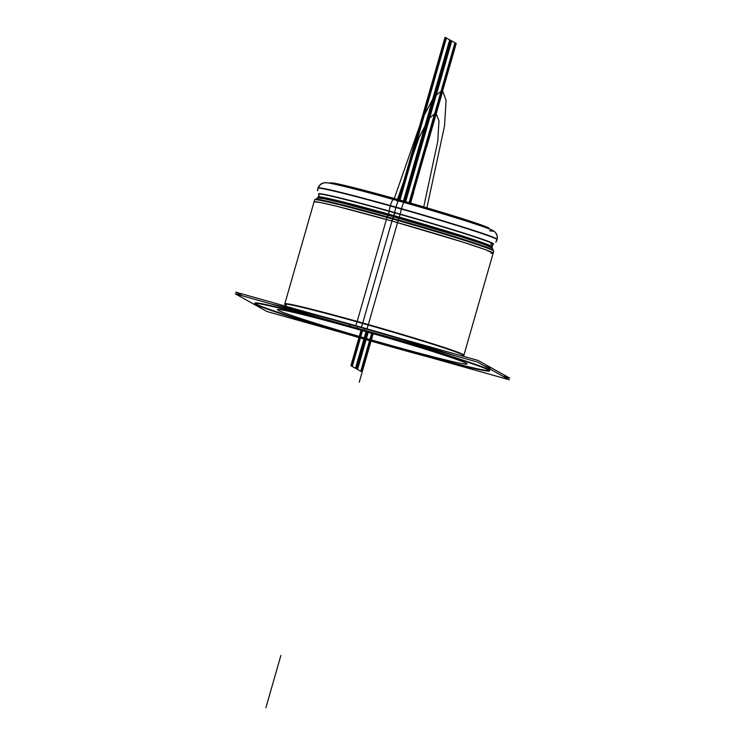 <?xml version="1.0" encoding="UTF-8"?>
<svg xmlns="http://www.w3.org/2000/svg" width="745" height="745" viewBox="0 0 745 745"><rect width="100%" height="100%" fill="white"/><g stroke="black" fill="none" stroke-linecap="round" stroke-linejoin="round"><path stroke-width="1.12" d="M404.433 201.737L403.79 202.407A87.752 2.878 16 0 0 326.748 182.739A87.752 2.878 16 0 0 325.528 182.683M331.981 183.307A82.472 2.71 16 0 1 399.432 200.386A82.472 2.71 16 0 1 487.752 227.979M394.617 198.58A82.546 2.71 16 0 1 489.195 228.473L457.3 217.717L399.478 200.358L332.261 183.345M394.515 199.008L393.286 199.446A87.752 2.878 16 0 1 492.492 230.27A87.752 2.878 16 0 1 493.562 230.866M327.176 182.795A87.314 2.868 16 0 1 398.594 200.871L399.432 200.386A82.472 2.71 16 0 0 330.556 183.307A82.472 2.71 16 0 1 399.432 200.386A82.472 2.71 16 0 0 330.556 183.307A82.472 2.71 16 0 1 399.432 200.386A82.472 2.71 16 0 1 488.962 228.734A82.472 2.71 16 0 0 399.432 200.386L398.594 200.871A87.314 2.868 16 0 1 492.1 230.084M330.482 183.149L330.501 182.972A82.546 2.71 16 0 1 404.498 201.364M384.578 343.669A98.601 3.241 16 0 1 278.276 310.32A98.601 3.241 16 0 1 359.947 329.933A98.601 3.241 16 0 1 466.24 363.281A98.601 3.241 16 0 1 384.578 343.669A98.601 3.241 16 0 1 278.276 310.32A98.601 3.241 16 0 1 359.947 329.933A98.601 3.241 16 0 1 466.24 363.281A98.601 3.241 16 0 1 384.578 343.669A98.601 3.241 16 0 1 278.276 310.32A98.601 3.241 16 0 1 359.947 329.933A98.601 3.241 16 0 1 466.24 363.281A98.601 3.241 16 0 1 384.578 343.669A98.601 3.241 16 0 1 278.276 310.32A98.601 3.241 16 0 1 359.947 329.933A98.601 3.241 16 0 1 466.24 363.281A98.601 3.241 16 0 1 384.578 343.669A98.601 3.241 16 0 1 278.276 310.32A98.601 3.241 16 0 1 359.947 329.933A98.601 3.241 16 0 1 466.24 363.281A98.601 3.241 16 0 1 384.578 343.669M343.538 333.08L266.98 311.512L235.243 293.819L477.545 362.089L509.273 379.782L429.12 357.2M489.689 370.47A122.161 4.014 -164 0 0 357.004 328.294A122.161 4.014 -164 0 0 255.824 303.997A122.161 4.014 -164 0 0 387.521 345.308A122.161 4.014 -164 0 0 488.701 369.604A122.161 4.014 -164 0 0 357.004 328.294A122.161 4.014 -164 0 0 254.827 303.131M394.794 347.347L394.673 347.775A122.161 4.014 16 0 1 254.706 303.56A122.161 4.014 16 0 1 364.221 330.799L364.948 328.266A122.161 4.014 16 0 0 315.88 314.735M455.67 355.924A122.161 4.014 16 0 0 357.479 326.617L357.051 328.135L357.479 326.617A122.161 4.014 16 0 1 455.67 355.924A122.161 4.014 -164 0 0 357.479 326.617A122.161 4.014 -164 0 0 271.189 303.951A122.161 4.014 16 0 1 357.479 326.617A122.161 4.014 -164 0 0 271.189 303.951A122.161 4.014 16 0 1 357.479 326.617L357.051 328.135L357.479 326.617A122.161 4.014 16 0 1 455.67 355.924A122.161 4.014 -164 0 0 357.479 326.617L357.051 328.135M254.948 303.392A122.161 4.014 -164 0 0 387.521 345.308A122.161 4.014 -164 0 0 488.664 370.693M401.462 338.845A122.161 4.014 16 0 0 350.327 324.149L349.601 326.683A122.161 4.014 16 0 1 489.567 370.898A122.161 4.014 16 0 1 380.052 343.659L380.173 343.231M483.822 365.59A122.161 4.014 16 0 1 489.884 368.971A122.161 4.014 -164 0 0 483.822 365.59A122.161 4.014 16 0 1 489.884 368.971A122.161 4.014 -164 0 0 483.822 365.59A122.161 4.014 16 0 1 490.173 368.803M242.283 295.802L235.727 292.142L478.02 360.412L509.757 378.106L502.717 376.123M366.95 328.843L368.328 324.569A93.181 3.064 16 0 0 284.795 303.792M463.79 355.579A93.162 3.054 -164 0 0 362.601 323.414A5.439 0.754 -74.3 0 1 361.241 327.223A5.439 0.754 105.7 0 0 362.601 323.414A93.162 3.054 -164 0 0 284.692 304.221M355.579 325.621A5.439 1.09 105.6 0 0 357.172 321.421A93.181 3.064 16 0 1 463.93 355.16L463.623 356.361M463.93 355.095L493.73 251.167A93.162 3.054 16 0 0 386.99 217.447L357.172 321.43M493.712 251.205L493.143 253.188A93.162 3.054 -164 0 0 391.954 221.051A93.162 3.054 16 0 1 493.143 253.216L485.433 249.659L462.98 242.134L391.963 221.023L392.531 219.039L391.963 221.023L336.563 206.197L320.015 202.426L314.045 201.83A93.162 3.054 16 0 1 391.954 221.051A93.162 3.054 -164 0 0 314.045 201.858L314.613 199.856M284.832 303.737L314.632 199.809A93.162 3.054 16 0 1 398.137 220.585L368.328 324.569M315.656 199.371A92.315 3.027 16 0 1 392.829 218.443A92.315 3.027 16 0 1 493.097 250.246M388.704 213.768L387.176 217.233A92.566 3.036 16 0 1 493.227 250.655M491.896 246.483L492.417 248.132L484.287 244.528L462.207 237.161L393.49 216.748L394.003 215.435L393.49 216.748L339.962 202.417L323.665 198.673L317.351 197.928L318.664 196.81M318.488 196.969A90.257 2.961 16 0 1 393.937 215.612L394.673 212.837A90.657 2.98 -164 0 0 318.879 194.287L318.488 196.969A90.257 2.961 16 0 1 393.937 215.612A90.257 2.961 16 0 1 491.97 246.707L493.05 244.23A90.657 2.98 -164 0 0 394.673 212.837A90.657 2.98 -164 0 0 318.879 194.287L318.674 194.035A91.03 2.989 16 0 1 400.167 214.113L399.246 217.466A90.545 2.971 16 0 0 318.152 197.192L319.13 195.963M399.478 216.804L398.258 220.352A92.566 3.036 16 0 0 315.331 199.641L318.823 196.68M492.128 247.219A90.545 2.971 16 0 0 492.128 247.079A90.545 2.971 16 0 0 388.406 214.411L389.272 211.04A91.03 2.989 16 0 1 493.358 244.127L493.05 244.23A90.657 2.98 -164 0 0 394.673 212.837L393.937 215.612A90.257 2.961 16 0 1 491.97 246.707M393.481 199.39A7.077 1.425 105.6 0 0 390.343 205.76A7.077 1.425 105.6 0 0 389.262 211.617M393.816 215.929L394.701 212.567A7.077 0.987 -74.3 0 1 395.846 207.483A93.162 3.054 16 0 1 497.036 239.648A93.162 3.054 -164 0 0 395.846 207.483A7.077 0.987 105.7 0 0 394.71 212.567A7.077 0.987 -74.3 0 1 395.846 207.483A93.162 3.054 -164 0 0 317.929 188.289A93.162 3.054 16 0 1 395.846 207.483A7.077 0.987 105.7 0 0 394.71 212.567L392.829 218.443A92.315 3.027 -164 0 0 315.74 199.66A92.315 3.027 16 0 1 392.829 218.443A92.315 3.027 16 0 1 492.864 250.45A92.315 3.027 -164 0 0 392.829 218.443A92.315 3.027 16 0 1 492.864 250.45M319.95 184.769L323.675 182.851L326.971 182.767L323.414 182.907L320.741 184.117L318.031 187.954A93.162 3.054 16 0 1 395.94 207.157A93.162 3.054 -164 0 0 318.022 187.964A93.162 3.054 16 0 1 401.536 208.73A7.077 0.54 105.9 0 0 400.065 214.662M401.536 208.73L401.443 209.066A93.162 3.054 16 0 0 317.929 188.299A93.162 3.054 16 0 1 395.846 207.483A93.162 3.054 16 0 1 497.027 239.648A93.162 3.054 -164 0 0 395.846 207.483A93.162 3.054 -164 0 0 317.929 188.289A93.162 3.054 -164 0 1 395.846 207.483A93.162 3.054 16 0 1 497.027 239.648A93.162 3.054 16 0 0 390.296 205.927L390.389 205.592A93.162 3.054 16 0 1 497.129 239.313L497.027 239.648M496.943 239.443A93.162 3.054 -164 0 0 395.94 207.157L395.94 207.157A7.077 0.987 -74.3 0 1 398.519 200.917L399.506 200.34L398.51 200.917A7.077 0.987 105.7 0 0 395.94 207.157A93.162 3.054 16 0 1 497.12 239.322A93.162 3.054 -164 0 0 395.94 207.157A7.077 0.987 -74.3 0 1 398.519 200.917A7.077 0.987 105.7 0 0 395.94 207.157L395.846 207.483A7.077 0.987 105.7 0 0 394.71 212.567M403.883 202.314A7.077 0.54 105.9 0 0 401.443 209.066M357.004 328.294A122.161 4.014 -164 0 0 255.824 303.997A122.161 4.014 -164 0 0 387.521 345.308A122.161 4.014 -164 0 0 488.701 369.604A122.161 4.014 -164 0 0 357.004 328.294A122.161 4.014 -164 0 0 255.824 303.997A122.161 4.014 -164 0 0 387.521 345.308A122.161 4.014 -164 0 0 488.701 369.604A122.161 4.014 -164 0 0 357.004 328.294A122.161 4.014 -164 0 0 255.824 303.997A122.161 4.014 -164 0 0 387.521 345.308A122.161 4.014 -164 0 0 488.701 369.604A122.161 4.014 -164 0 0 357.004 328.294M461.974 355.663A93.162 3.054 -164 0 0 362.601 323.414A93.162 3.054 -164 0 1 461.974 355.663A93.162 3.054 -164 0 0 362.601 323.414A93.162 3.054 -164 0 0 286.182 305.254A93.162 3.054 -164 0 1 362.601 323.414A5.439 0.754 -74.3 0 1 361.241 327.223A5.439 0.754 105.7 0 0 362.722 322.985L391.954 221.051L362.731 322.985A5.439 0.754 105.7 0 1 361.241 327.223A5.439 0.754 105.7 0 0 362.601 323.414A5.439 0.754 -74.3 0 1 361.241 327.223M319.894 198.03A90.257 2.961 16 0 1 393.937 215.612A90.257 2.961 16 0 0 319.894 198.03A90.257 2.961 16 0 1 393.937 215.612A90.257 2.961 16 0 1 490.21 246.865A90.257 2.961 16 0 0 393.937 215.612L394.673 212.837A90.657 2.98 -164 0 0 318.879 194.287A90.657 2.98 -164 0 1 394.673 212.837L393.937 215.612A90.257 2.961 16 0 1 490.21 246.865M490.666 244.137A90.657 2.98 -164 0 0 394.673 212.837A90.657 2.98 -164 0 1 490.666 244.137A90.657 2.98 -164 0 0 394.673 212.837L393.937 215.612M413.736 192.154L410.597 203.106L413.736 192.154M399.432 200.386A82.472 2.71 16 0 1 488.962 228.734A82.472 2.71 16 0 0 399.432 200.386L398.594 200.871A87.314 2.868 -164 0 1 489.53 230.773M366.428 331.767L355.887 368.514L361.642 371.727L372.593 333.527L361.642 371.727L355.887 368.514L366.428 331.767M410.039 202.938L455.828 43.247L450.073 40.044L403.874 201.187L450.073 40.044L455.828 43.247L410.039 202.938M280.884 655.47L265.89 707.75L280.884 655.47M409.368 202.752L455.204 42.893L450.706 40.388L404.544 201.374L450.706 40.388L455.204 42.893L409.368 202.752M367.099 331.963L356.52 368.868L361.008 371.373L371.923 333.341L361.008 371.373L356.52 368.868L367.099 331.963M413.252 193.858L410.597 203.106L413.252 193.858M410.001 202.929L455.791 43.229L409.992 202.929L455.782 43.219L446.292 37.93L399.814 200.033M362.368 330.622L352.106 366.41L361.595 371.699L372.556 333.518M411.11 201.327L410.597 203.106L411.11 201.327M366.009 331.655L355.495 368.3L362.033 371.941L373.012 333.648L362.033 371.941L373.012 333.648L362.033 371.941L355.495 368.3L362.033 371.941L355.495 368.3L366.009 331.655M410.458 203.059L456.219 43.461L449.682 39.82L403.455 201.066L449.682 39.82L403.455 201.066L449.682 39.82L456.219 43.461L449.682 39.82L456.219 43.461L410.458 203.059M398.026 201.513L445.119 37.278L455.791 43.229L449.887 39.932L403.669 201.122M366.223 331.711L355.7 368.412L361.595 371.699L350.932 365.748L361.111 330.268M361.716 330.435L351.5 366.074L361.39 371.587L372.323 333.453M409.769 202.864L455.577 43.108L445.696 37.595L398.864 200.899M441.664 94.764L426.671 147.044L441.664 94.764M409.89 202.901L455.698 43.173L450.213 40.118L404.013 201.225L450.213 40.118L455.698 43.173L409.89 202.901M366.568 331.814L356.026 368.589L361.502 371.653L372.444 333.49L361.502 371.653L356.026 368.589L366.568 331.814M367.872 332.186L357.237 369.269L361.232 371.494L372.155 333.406M409.601 202.817L455.428 43.024L451.433 40.798L405.317 201.597M373.152 333.695L359.248 382.176L373.152 333.695M361.251 330.305L351.063 365.823L361.744 371.783L372.696 333.564M410.141 202.966L455.931 43.303L445.259 37.352L398.268 201.197M426.894 207.836L444.495 126.119L446.097 100.333L442.344 90.182L433.776 97.129L421.642 120.168L394.003 199.269L421.642 120.168L433.776 97.129L442.344 90.182L446.097 100.333L444.495 126.119L426.894 207.836M396.945 200.908L419.184 137.22L428.962 118.585L435.899 112.849L438.973 120.83L437.762 141.373L423.737 206.914L437.762 141.373L438.973 120.83L435.899 112.849L428.962 118.585L419.184 137.22L396.945 200.908M357.609 326.189L356.883 328.722L357.609 326.189M357.479 326.617A122.161 4.014 -164 0 0 271.189 303.951M394.422 214.085L394.198 214.867M392.541 219.002L362.731 322.985L392.541 219.002M491.113 253.281A93.162 3.054 -164 0 0 391.954 221.051L362.731 322.985M362.601 323.414A93.162 3.054 -164 0 0 286.182 305.254M368.226 332.279L357.563 369.455L361.558 371.68L372.5 333.509M409.946 202.919L455.744 43.201L451.749 40.975L405.671 201.69M442.53 91.747L427.537 144.027L442.53 91.747M394.068 215.277L392.69 218.779L394.068 215.277M392.829 218.443A92.315 3.027 -164 0 0 315.74 199.66M394.608 213.228L393.909 215.678M393.593 216.776L393.192 218.183M361.055 330.249L350.886 365.73L360.776 371.243L371.662 333.266M409.107 202.677L454.962 42.763L445.072 37.25L397.979 201.485M395.967 207.054A7.077 0.987 105.7 0 0 394.645 213.126A7.077 0.987 105.7 0 1 395.967 207.054M399.963 200.079L446.432 38.004L455.921 43.303L450.027 40.016L403.818 201.169M394.673 212.837A90.657 2.98 -164 0 0 318.879 194.287M366.372 331.758L355.84 368.486L361.735 371.774L352.245 366.484L362.517 330.668M395.94 207.157L395.94 207.147A7.077 0.987 105.7 0 1 398.519 200.917M398.659 200.843A7.077 0.987 105.7 0 0 395.819 207.585A7.077 0.987 105.7 0 1 398.659 200.843M332.419 183.354L326.748 182.739M487.36 227.784L492.492 230.27M489.111 228.631L487.509 227.858M491.83 246.288L493.227 250.674M492.128 247.079L491.951 245.515M497.036 239.648L495.798 242.078M317.668 190.729L318.031 187.954M317.445 189.975L318.013 188.001M497.185 235.597L495.248 232.189L492.324 230.186L495.239 232.17L496.868 234.619L497.353 238.167L496.552 241.333M489.577 228.976L492.128 230.093M497.39 236.994L497.343 238.27M329.905 183.196L327.157 182.786M318.394 186.958L319.037 185.84"/></g></svg>
